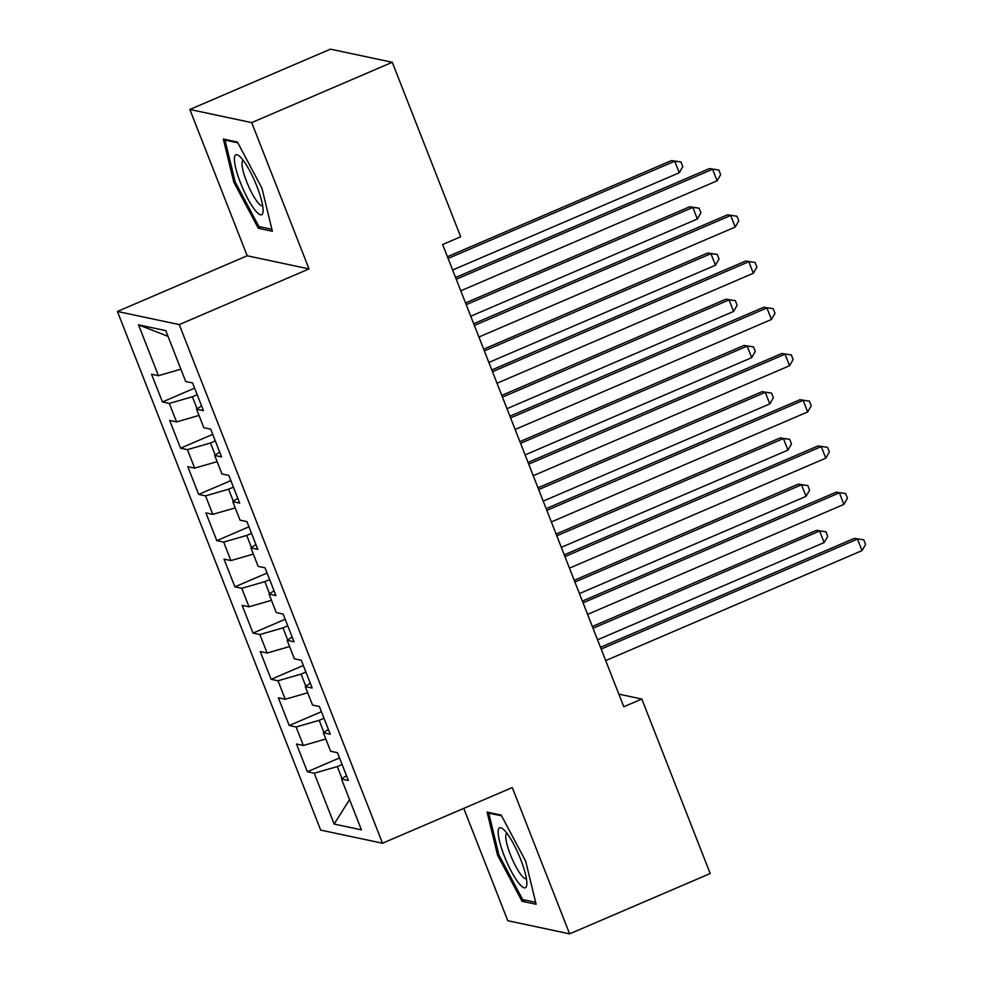 <?xml version="1.0" encoding="UTF-8"?>
<svg xmlns="http://www.w3.org/2000/svg" width="983" height="983" viewBox="0 0 983 983"><rect width="100%" height="100%" fill="white"/><g stroke="black" fill="none" stroke-linecap="round" stroke-linejoin="round"><path stroke-width="1.47" d="M463.755 808.37L507.781 920.715L569.624 933.85L710.205 873.531L641.813 699.024L618.848 694.145M117.419 311.464L320.679 830.094L382.51 843.23L179.262 324.599L117.419 311.464L247.188 255.777L309.031 268.912L251.697 122.617L189.854 109.469L247.188 255.777M189.854 109.469L330.435 49.15L392.278 62.285L251.697 122.617M168.019 336.346L138.517 324.845L158.447 375.69L151.566 374.228L162.428 401.961L169.309 403.423L176.559 421.916L169.678 420.454L180.553 448.187L187.434 449.649L194.671 468.129L187.79 466.679L198.664 494.412L205.545 495.874L212.795 514.355L205.914 512.893L216.776 540.638L223.657 542.088L230.907 560.58L224.026 559.118L234.9 586.851L241.769 588.313L249.018 606.806L242.137 605.344L253.012 633.077L259.893 634.539L267.13 653.031L260.262 651.569L271.124 679.302L278.005 680.764L285.254 699.257L278.373 697.795L289.235 725.528L296.116 726.99L303.366 745.483L296.485 744.02L307.36 771.753L339.54 757.942M138.517 324.845L165.783 330.632L185.701 381.478L192.582 382.94L203.456 410.673L196.575 409.211L203.825 427.703L210.694 429.166L221.568 456.898L214.687 455.436L221.937 473.929L228.818 475.391L239.68 503.124L232.799 501.662L240.049 520.154L246.93 521.617L257.792 549.35L250.923 547.887L258.16 566.38L265.041 567.83L275.916 595.575L269.035 594.113L276.284 612.593L283.153 614.056L294.028 641.801L287.147 640.338L294.396 658.819L301.277 660.281L312.139 688.014L305.258 686.564L312.508 705.044L319.389 706.507L330.251 734.24L323.382 732.777L330.62 751.27L337.501 752.732L348.375 780.465L341.494 779.003L361.425 829.849L334.159 824.061L314.228 773.216L307.36 771.753M323.997 718.266L319.192 720.33L323.923 732.409M303.366 745.483L325.815 738.995M296.116 726.99L319.192 720.33M341.494 779.003L346.471 775.624M305.885 672.04L301.081 674.105L305.811 686.183M285.254 699.257L307.704 692.769M278.005 680.764L301.081 674.105M323.382 732.777L328.359 729.398M287.761 625.815L282.957 627.879L287.7 639.958M267.13 653.031L289.58 646.556M259.893 634.539L282.957 627.879M305.258 686.564L310.247 683.173M269.649 579.589L264.845 581.653L269.575 593.744M249.018 606.806L271.468 600.33M241.769 588.313L264.845 581.653M287.147 640.338L292.135 636.947M251.537 533.376L246.733 535.428L251.464 547.519M230.907 560.58L253.356 554.105M223.657 542.088L246.733 535.428M269.035 594.113L274.011 590.734M233.426 487.15L228.609 489.202L233.352 501.293M212.795 514.355L235.244 507.879M205.545 495.874L228.609 489.202M250.923 547.887L255.899 544.508M215.302 440.925L210.497 442.989L215.24 455.068M194.671 468.129L217.12 461.654M187.434 449.649L210.497 442.989M232.799 501.662L237.788 498.283M197.19 394.699L192.385 396.763L197.116 408.842M176.559 421.916L199.008 415.428M169.309 403.423L192.385 396.763M214.687 455.436L219.664 452.057M158.447 375.69L180.897 369.203M196.575 409.211L201.552 405.832M392.278 62.285L460.671 236.78L442.645 244.521L623.787 706.765L641.813 699.024M309.031 268.912L179.262 324.599M569.624 933.85L512.278 787.555L382.51 843.23M342.109 764.491L337.304 766.556L342.035 778.634M314.228 773.216L337.304 766.556M349.555 799.584L334.159 824.061M272.377 231.251L261.92 188.134L237.407 142.031L223.35 139.045L233.794 182.162L258.308 228.265L272.377 231.251M501.17 815.067L487.101 812.081L497.558 855.185L522.071 901.288L536.128 904.274L525.684 861.169L501.17 815.067M162.428 401.961L194.622 388.15M180.553 448.187L212.733 434.375M198.664 494.412L230.858 480.601M216.776 540.638L248.969 526.814M234.9 586.851L267.081 573.04M253.012 633.077L285.205 619.265M271.124 679.302L303.317 665.491M289.235 725.528L321.429 711.717M261.195 227.024L258.308 228.265M235.072 181.609L233.794 182.162M524.947 900.047L522.071 901.288M498.836 854.645L497.558 855.185M456.247 279.246L712.577 169.26L717.099 180.811L460.781 290.808M455.571 277.513L709.419 168.584L718.843 170.01L720.662 174.63L717.099 180.811M709.419 168.584L718.843 170.01M452.635 270.006L679.241 172.775L674.719 161.212L671.561 160.548L447.425 256.723M671.561 160.548L680.986 161.962L674.719 161.212L448.101 258.455M680.986 161.962L682.792 166.594L679.241 172.775M474.371 325.471L730.688 215.486L735.223 227.036L478.893 337.022M473.683 323.739L727.531 214.81L736.955 216.235L738.774 220.856L735.223 227.036M727.531 214.81L736.955 216.235M492.483 371.697L748.8 261.711L753.334 273.262L497.005 383.247M491.807 369.964L745.655 261.036L755.079 262.461L756.885 267.081L753.334 273.262M745.655 261.036L755.079 262.461M470.746 316.231L697.352 219L692.831 207.438L689.673 206.774L465.537 302.948M689.673 206.774L699.097 208.187L692.831 207.438L466.212 304.681M699.097 208.187L700.916 212.819L697.352 219M488.858 362.457L715.477 265.213L710.942 253.663L707.785 252.987L483.648 349.174M707.785 252.987L717.209 254.413L710.942 253.663L484.336 350.906M717.209 254.413L719.028 259.033L715.477 265.213M263.063 211.652A32.611 6.93 -113.2 0 0 263.075 211.505A32.611 6.93 -113.2 0 0 255.125 182.027A32.611 6.93 -113.2 0 0 239.238 155.965A32.611 6.93 -113.2 0 0 234.458 157.87A32.611 6.93 -113.2 0 0 247.544 198.271A32.611 6.93 -113.2 0 0 263.063 211.652M243.182 160.29A24.698 5.247 -113.2 0 0 243.133 160.303A24.698 5.247 -113.2 0 0 242.039 162.637A24.698 5.247 -113.2 0 0 249.94 189.264A24.698 5.247 -113.2 0 0 262.608 205.693A24.698 5.247 -113.2 0 0 262.658 205.668M271.898 229.297L258.885 226.532L235.134 181.867L225.009 140.09L237.825 142.818M226.09 139.635L225.009 140.09M526.814 884.675A32.611 6.93 -113.2 0 0 526.827 884.528A32.611 6.93 -113.2 0 0 518.889 855.063A32.611 6.93 -113.2 0 0 503.001 828.988A32.611 6.93 -113.2 0 0 498.221 830.893A32.611 6.93 -113.2 0 0 511.295 871.307A32.611 6.93 -113.2 0 0 526.814 884.675M506.945 833.314A24.698 5.247 -113.2 0 0 506.884 833.338A24.698 5.247 -113.2 0 0 505.803 835.661A24.698 5.247 -113.2 0 0 513.704 862.288A24.698 5.247 -113.2 0 0 526.36 878.716A24.698 5.247 -113.2 0 0 526.409 878.691M535.661 902.32L522.637 899.556L498.897 854.891L488.772 813.125L501.576 815.841M489.841 812.658L488.772 813.125M510.595 417.922L766.924 307.937L771.446 319.487L515.129 429.473M509.919 416.19L763.766 307.261L773.191 308.687L774.997 313.307L771.446 319.487M763.766 307.261L773.191 308.687M528.707 464.148L785.036 354.15L789.57 365.713L533.241 475.698M528.031 462.415L781.878 353.487L791.303 354.912L793.121 359.532L789.57 365.713M781.878 353.487L791.303 354.912M506.982 408.682L733.588 311.439L729.054 299.889L725.909 299.213L501.772 395.399M725.909 299.213L735.333 300.638L729.054 299.889L502.448 397.132M735.333 300.638L737.139 305.258L733.588 311.439M525.094 454.908L751.7 357.665L747.178 346.114L744.02 345.438L519.884 441.613M744.02 345.438L753.445 346.864L747.178 346.114L520.56 443.345M753.445 346.864L755.251 351.484L751.7 357.665M546.831 510.374L803.148 400.376L807.682 411.938L551.352 521.924M546.143 508.641L799.99 399.712L809.414 401.138L811.233 405.758L807.682 411.938M799.99 399.712L809.414 401.138M543.206 501.133L769.812 403.89L765.29 392.34L762.132 391.664L537.996 487.838M762.132 391.664L771.557 393.089L765.29 392.34L538.684 489.571M771.557 393.089L773.375 397.71L769.812 403.89M564.942 556.587L821.26 446.601L825.794 458.164L569.476 568.149M564.267 554.854L818.114 445.938L827.539 447.351L829.345 451.983L825.794 458.164M818.114 445.938L827.539 447.351M561.318 547.359L787.936 450.116L783.402 438.565L780.244 437.89L556.12 534.064M780.244 437.89L789.668 439.315L783.402 438.565L556.796 535.796M789.668 439.315L791.487 443.935L787.936 450.116M583.054 602.812L839.384 492.827L843.905 504.39L587.588 614.375M582.378 601.08L836.226 492.164L845.65 493.577L847.457 498.209L843.905 504.39M836.226 492.164L845.65 493.577M579.442 593.585L806.048 496.341L801.514 484.791L798.368 484.115L574.232 580.289M798.368 484.115L807.793 485.541L801.514 484.791L574.908 582.022M807.793 485.541L809.599 490.161L806.048 496.341M601.178 649.038L857.495 539.053L862.03 550.615L605.7 660.601M600.49 647.305L854.338 538.377L863.762 539.802L865.581 544.422L862.03 550.615M854.338 538.377L863.762 539.802M597.553 639.81L824.159 542.567L819.638 531.004L816.48 530.341L592.344 626.515M816.48 530.341L825.904 531.766L819.638 531.004L593.019 628.248M825.904 531.766L827.711 536.386L824.159 542.567"/></g></svg>
